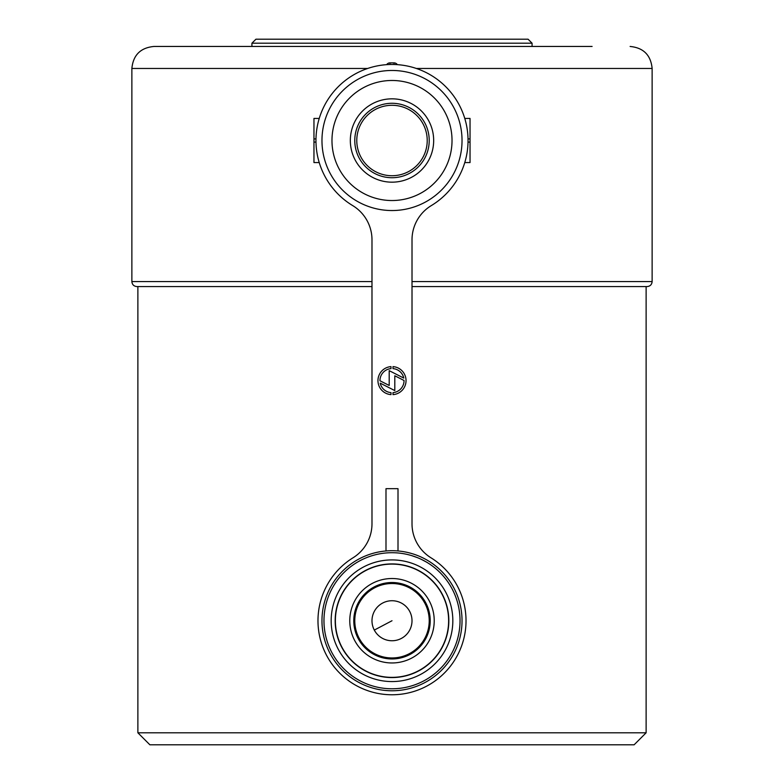 <?xml version="1.0" encoding="UTF-8"?>
<svg xmlns="http://www.w3.org/2000/svg" width="784" height="784" viewBox="0 0 784 784"><rect width="100%" height="100%" fill="white"/><g stroke="black" fill="none" stroke-linecap="round" stroke-linejoin="round"><path stroke-width="1.18" d="M634.119 744.8L149.881 744.8L137.876 732.795L646.124 732.795L634.119 744.8M251.929 43.198L255.937 39.2L528.063 39.2L532.071 43.198L251.929 43.198L251.929 46.462M412.012 286.572L647.123 286.572C650.161 286.278 651.827 284.612 652.131 281.574L412.012 281.574M592.096 46.462L153.88 46.462C140.512 47.765 133.172 55.105 131.869 68.473L131.869 281.574L371.988 281.574M131.869 281.574C132.173 284.612 133.839 286.278 136.877 286.572L371.988 286.572M386.492 639.979A20.012 20.012 0 0 1 372.763 615.234A20.012 20.012 0 0 1 397.508 601.504A20.012 20.012 0 0 1 411.237 626.249A20.012 20.012 0 0 1 386.492 639.979M407.582 566.293A56.624 56.624 0 0 1 446.439 636.324A56.624 56.624 0 0 1 376.418 675.181A56.624 56.624 0 0 1 337.561 605.16A56.624 56.624 0 0 1 407.582 566.293M402.515 583.992A38.22 38.22 0 0 1 428.74 631.257A38.22 38.22 0 0 1 381.485 657.482A38.22 38.22 0 0 1 355.26 610.226A38.22 38.22 0 0 1 402.515 583.992A38.22 38.22 0 0 0 355.26 610.226A38.22 38.22 0 0 0 381.485 657.482M392 657.962A37.22 37.22 0 0 1 354.78 620.742A37.22 37.22 0 0 1 392 583.521A37.22 37.22 0 0 1 429.22 620.742A37.22 37.22 0 0 1 392 657.962M392 658.756A38.014 38.014 0 0 1 353.986 620.742A38.014 38.014 0 0 1 392 582.718A38.014 38.014 0 0 1 430.014 620.742A38.014 38.014 0 0 1 392 658.756M392 688.773A68.032 68.032 0 0 0 460.032 620.742A68.032 68.032 0 0 0 392 552.71A68.032 68.032 0 0 0 323.968 620.742A68.032 68.032 0 0 0 392 688.773M392 550.701A70.031 70.031 0 0 1 462.031 620.742A70.031 70.031 0 0 1 392 690.773A70.031 70.031 0 0 1 321.969 620.742A70.031 70.031 0 0 1 392 550.701M392 681.57A60.829 60.829 0 0 1 331.171 620.742A60.829 60.829 0 0 1 392 559.913A60.829 60.829 0 0 1 452.829 620.742A60.829 60.829 0 0 1 392 681.57M392 563.912A56.83 56.83 0 0 0 335.17 620.742A56.83 56.83 0 0 0 392 677.572A56.83 56.83 0 0 0 448.83 620.742A56.83 56.83 0 0 0 392 563.912M451.231 587.275L450.682 586.314M442.931 575.632L442.421 575.064M427.603 562.765L426.947 562.363M435.747 568.635L435.159 568.145M396.537 552.857L397.498 552.926M417.313 557.591L411.669 555.611M426.565 562.138L421.518 559.443M432.611 566.156L430.308 564.519M440.177 572.702L438.148 570.752M392 103.282A37.22 37.22 0 0 1 429.22 140.503A37.22 37.22 0 0 1 392 177.723A37.22 37.22 0 0 1 354.78 140.503A37.22 37.22 0 0 1 392 103.282A37.22 37.22 0 0 0 354.78 140.503A37.22 37.22 0 0 0 392 177.723M319.235 162.572L313.963 162.572L313.963 118.433L319.235 118.433M464.765 118.433L470.037 118.433L470.037 162.572L464.765 162.572M392 210.543A70.031 70.031 0 0 0 462.031 140.503A70.031 70.031 0 0 0 392 70.472A70.031 70.031 0 0 0 321.969 140.503A70.031 70.031 0 0 0 392 210.543M392 200.537A60.025 60.025 0 0 0 452.025 140.503A60.025 60.025 0 0 0 392 80.478A60.025 60.025 0 0 0 331.975 140.503A60.025 60.025 0 0 0 392 200.537M468.019 138.905L470.037 138.905M468.019 142.11L470.037 142.11L468.019 142.11M315.981 142.11L313.963 142.11M315.981 138.905L313.963 138.905M390.001 64.494L390.001 62.867A3.998 3.998 0 0 0 386.669 64.651A3.998 3.998 0 0 1 390.001 62.867L393.999 62.867A3.998 3.998 0 0 1 397.331 64.651A3.998 3.998 0 0 0 393.999 62.867L393.999 64.494M315.962 140.503A76.038 76.038 0 0 0 352.673 205.584A40.023 40.023 0 0 1 371.988 239.835L371.988 523.761A40.023 40.023 0 0 1 353.035 557.787A74.039 74.039 0 0 0 392 694.771A74.039 74.039 0 0 0 430.965 557.787A40.023 40.023 0 0 1 412.012 523.761L412.012 239.835A40.023 40.023 0 0 1 431.327 205.584A76.038 76.038 0 0 0 392 64.464A76.038 76.038 0 0 0 315.962 140.503M406.043 380.622A14.043 14.043 0 0 0 393 366.618L393 368.617A12.044 12.044 0 0 1 403.78 378.084L389.197 370.656L389.197 385.463L379.956 380.759A12.044 12.044 0 0 1 391 368.617L391 366.618A14.043 14.043 0 0 0 377.957 380.622A14.043 14.043 0 0 0 391 394.626L391 392.627A12.044 12.044 0 0 1 380.22 383.16L394.803 390.589L394.803 375.781L404.044 380.485A12.044 12.044 0 0 1 393 392.627L393 394.626A14.043 14.043 0 0 0 406.043 380.622M385.993 550.966L385.993 488.677L398.007 488.677L398.007 550.966M630.12 46.462C643.488 47.765 650.828 55.105 652.131 68.473L416.343 68.473M367.657 68.473L131.869 68.473M403.613 580.15A42.218 42.218 0 0 1 432.592 632.355A42.218 42.218 0 0 1 380.387 661.333A42.218 42.218 0 0 1 351.408 609.119A42.218 42.218 0 0 1 403.613 580.15M392 620.742L374.311 630.081M392 175.724A35.221 35.221 0 0 0 427.221 140.503A35.221 35.221 0 0 0 392 105.291A35.221 35.221 0 0 0 356.779 140.503A35.221 35.221 0 0 0 392 175.724M392 182.172A41.67 41.67 0 0 0 433.67 140.503A41.67 41.67 0 0 0 392 98.833A41.67 41.67 0 0 0 350.33 140.503A41.67 41.67 0 0 0 392 182.172M646.124 286.572L646.124 732.795M137.876 286.572L137.876 732.795M532.071 43.198L532.071 46.462M652.131 68.473L652.131 281.574"/></g></svg>
